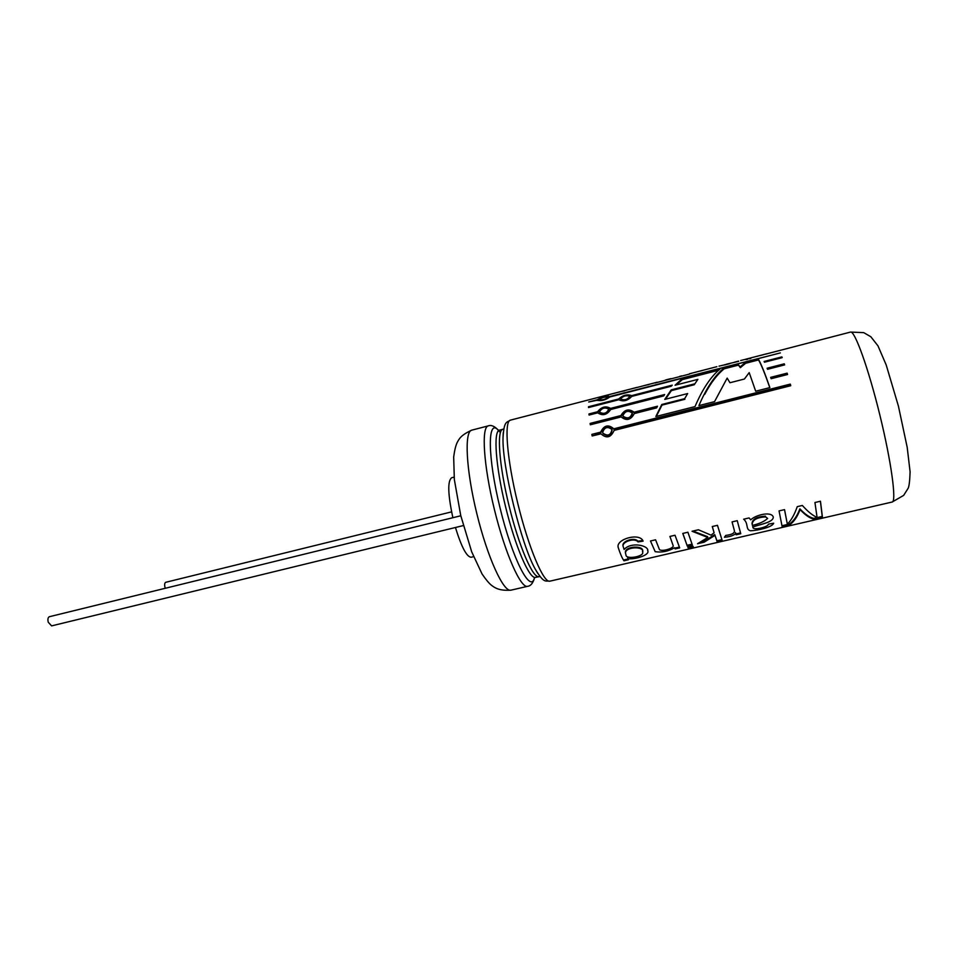 <?xml version="1.0" encoding="UTF-8"?>
<svg xmlns="http://www.w3.org/2000/svg" width="958" height="958" viewBox="0 0 958 958"><rect width="100%" height="100%" fill="white"/><g stroke="black" fill="none" stroke-linecap="round" stroke-linejoin="round"><path stroke-width="1.44" d="M451.589 511.871L165.71 582.308C164.596 582.919 164.369 584.643 165.016 587.494L165.267 588.272M454.104 477.132L451.673 477.743C447.458 480.892 447.853 494.208 452.871 517.715L460.786 515.775M452.871 517.715L49.373 616.712C47.948 617.407 47.577 619.251 48.247 622.233L51.612 625.885L463.301 525.583M455.445 527.499C461.469 547.054 466.714 556.969 471.156 557.245L473.587 556.67M694.059 383.99L671.187 389.882L664.744 399.414L687.652 393.558L684.671 398.66L661.786 404.504L655.835 416.526L695.017 406.587C702.43 389.176 710.764 376.65 720.033 369.01L682.072 378.817L675.067 385.248L697.879 379.368L694.251 384.745L671.39 390.613L671.187 389.882M782.183 357.645L764.46 362.208L764.113 361.477L781.908 356.891L782.183 357.645M784.614 364.902L767.526 369.285L767.095 368.231L784.267 363.824L784.614 364.902M787.548 374.506L787.141 373.153L770.639 377.356L771.13 378.697L787.548 374.506M790.302 384.11L613.803 428.813C608.39 424.107 604.007 425.22 600.654 432.142L591.864 434.369L592.152 435.962L600.989 433.842C606.57 438.776 610.941 437.638 614.102 430.405L790.757 385.715L790.302 384.11L790.709 385.727M634.064 412.203C628.855 408.383 624.472 409.509 620.916 415.556L590.128 423.412L590.32 424.777L621.143 416.922C626.484 421.173 630.867 420.047 634.304 413.569L656.613 407.88L657.487 406.228L634.064 412.203L634.256 412.814C629.059 409.042 624.676 410.156 621.119 416.167L620.916 415.556M597.732 412.826C602.606 416.083 606.929 414.982 610.701 409.509L663.702 395.905L664.636 394.528L610.557 408.407C605.827 405.653 601.516 406.755 597.612 411.736L588.966 413.952L589.074 415.054L597.732 412.826M618.796 399.749C623.418 401.869 627.73 400.755 631.717 396.42L671.211 386.242L672.229 385.164L631.645 395.63C627.143 394.049 622.844 395.163 618.736 398.959L588.487 406.755L588.511 407.557L618.796 399.749M597.121 400.276C601.253 401.222 605.492 400.121 609.839 396.983L780.327 352.915L609.875 396.516C605.875 396.121 601.648 397.211 597.181 399.797L588.691 401.989L597.121 400.276M628.999 389.451L510.41 420.143C503.932 421.089 506.938 459.397 517.835 503.669C528.636 547.964 543.689 583.338 549.868 581.171L892.161 502.028C896.712 501.776 891.359 461.876 879.839 414.97C868.367 368.04 854.668 330.187 850.512 332.079L765.622 354.137M608.366 395.079L604.666 395.774M608.306 394.804L610.078 394.409M613.264 393.51L615.072 393.115M624.436 390.924L621.443 391.427M624.376 390.708L626.293 390.217M618.425 392.181L620.113 391.81M641.405 386.349L628.999 389.475M641.381 386.337L657.236 382.194M647.883 384.853L649.775 384.134M655.128 382.972L689.568 374.051M669.091 379.356L665.331 380.063M669.031 379.069L671.007 378.638M681.689 375.871L679.725 376.374M689.473 373.776L712.752 367.752M691.532 373.321L689.52 373.836M702.322 370.518L700.274 371.057M716.883 366.686L710.632 368.303M724.583 364.986L729.852 363.621L724.523 364.782M724.559 364.866L719.003 366.136M726.607 364.16L738.666 361.346M743.959 359.705L746.066 359.142M745.995 359.142L766.795 353.753M757.598 356.208L756.245 356.496M763.837 354.592L759.359 355.753M750.773 358.304L749.024 358.759L750.809 358.484M747.635 359.118L745.887 359.561L747.671 359.298M822.443 517.26L820.467 501.226L814.935 502.519L817.078 517.368C812.851 515.679 807.941 511.704 802.349 505.465L797.26 506.65C794.421 514.733 791.116 520.553 787.344 524.122L784.542 509.62L779.046 510.913L782.135 526.589L789.536 524.876C793.703 522.158 797.224 517.069 800.098 509.584C805.319 515.176 809.977 518.386 814.072 519.2L822.443 517.26L822.239 516.422L813.857 518.362L814.072 519.2M752.868 527.056C760.065 524.23 773.633 522.421 773.262 516.949C771.31 511.129 755.826 514.769 750.725 519.847L749.072 517.919L743.659 519.188C748.845 523.619 745.216 529.451 750.533 530.78C758.125 530.469 772.435 527.151 773.669 523.212L768.436 524.158C768.232 527.116 752.952 530.66 752.952 527.487L752.677 526.277L752.94 527.487M740.762 533.726L737.241 520.685L732.056 521.906L734.319 530.361C735.025 532.983 732.175 534.672 725.757 535.414L724.428 537.234C729.78 536.851 733.553 535.594 735.756 533.474L736.139 534.792L740.762 533.726M712.309 526.517L714.117 532.804L712.273 526.529L717.458 525.319L722.176 540.456L717.123 541.629L714.74 534.6L703.95 541.39L704.142 542.204L714.908 535.378M704.142 542.204L697.544 543.737L707.782 537.462L692.047 531.259L698.43 529.774L711.016 535.151L714.117 532.804M687.293 546.108L682.779 533.426L687.904 532.229L692.335 544.946L687.293 546.108L682.85 533.414M693.4 547.114L688.395 548.275L687.88 547.353L692.897 546.192L693.4 547.114M675.162 548.922L679.689 547.88L675.031 535.247L669.917 536.432L673.079 545.437C674.791 548.048 662.17 551.94 659.475 549.641L655.571 539.797L650.482 540.983L655.176 551.664C661.703 552.73 668.181 551.425 674.624 547.736L675.162 548.922L674.624 547.736M627.849 558.777C636.064 559.472 649.775 554.91 647.788 550.898C648.997 545.521 631.118 541.414 624.113 549.485L623.059 546.18C622.293 541.569 634.915 537.546 638.004 541.917L643.105 541.15C639.944 532.42 616.222 538.875 618.102 547.21C620.185 553.664 622.137 558.191 623.969 560.789L628.424 559.759L627.682 557.987M749.204 372.626L755.694 391.211L769.873 387.607C764.879 373.177 761.035 363.681 758.341 359.106L745.468 362.435L740.151 366.878L737.971 364.375L724.02 367.98C714.728 375.632 706.357 388.17 698.909 405.605L714.548 401.641L727.158 378.111L729.96 382.733L744.402 379.033L749.204 372.626M769.801 387.631C764.939 373.644 761.179 364.411 758.532 359.933L758.341 359.106M758.532 359.933L745.659 363.262L745.468 362.435M745.659 363.262L740.342 367.68L740.151 366.878M740.342 367.68L737.971 364.375M738.163 365.19L724.212 368.794L724.02 367.98M724.212 368.794C717.195 374.446 710.716 382.949 704.753 394.313M622.951 545.509C622.185 540.923 634.795 536.923 637.896 541.234L642.83 540.492M637.896 541.234L638.004 541.917M627.981 559.017L623.79 559.987L623.969 560.789M625.969 554.85L625.622 553.724C623.898 546.551 645.057 545.832 642.65 552.203C644.518 556.502 625.526 559.951 625.969 554.85M625.478 552.982C623.778 545.88 644.842 545.078 642.495 551.413M679.342 547.102L674.983 548.12M688.107 547.293L688.395 548.275M692.969 546.347L688.203 547.449M692.011 544.168L687.114 545.306M692.921 531.055L707.603 536.672L707.782 537.462M703.95 541.39L700.178 542.276M721.853 539.653L716.931 540.791L717.123 541.629M716.931 540.791L714.74 534.6M740.534 532.911L735.948 533.977L735.564 532.66L735.756 533.474M735.948 533.977L736.139 534.792M752.246 524.637L752.437 525.403C759.466 523.739 764.532 521.403 767.621 518.41L765.622 516.889C757.036 517.356 752.557 519.847 752.174 524.337L752.437 525.403M767.633 518.41L765.622 516.889M765.442 516.17C756.88 516.637 752.401 519.104 751.994 523.583M784.506 509.632L787.344 524.122M782.027 525.726L789.32 524.038L789.536 524.876M789.32 524.038C793.499 521.332 797.02 516.278 799.894 508.854L800.098 509.584M799.894 508.854C805.115 514.386 809.773 517.559 813.857 518.362M822.239 516.422L820.383 501.238M738.57 361.106L734.331 362.256L738.642 361.214M647.74 384.625L643.525 385.775L647.632 384.781M631.142 388.9L636.783 387.427L631.142 388.9M597.361 400.468L597.181 399.797M598.954 399.57C601.887 397.57 604.917 396.756 608.043 397.115C605.468 399.39 602.438 400.24 598.966 399.666L598.954 399.57M631.849 396.384L631.645 395.63M618.808 399.773L618.736 398.959M588.703 407.497L588.487 406.755M620.592 398.875C623.251 395.905 626.328 395.055 629.813 396.349C627.514 399.642 624.448 400.54 620.628 399.043L620.592 398.875M629.813 396.337L630.029 397.115C627.718 400.396 624.652 401.282 620.844 399.797L620.808 399.642M664.014 395.45L610.773 409.114L610.557 408.407M610.773 409.114C606.043 406.384 601.732 407.485 597.828 412.431L597.612 411.736M597.828 412.431L589.182 414.646L588.966 413.952M599.504 411.808C601.923 407.928 605.001 407.042 608.725 409.15C606.773 413.413 603.732 414.395 599.576 412.096L599.504 411.808M608.725 409.138L608.941 409.844C606.977 414.084 603.935 415.054 599.792 412.79L599.72 412.503M621.119 416.167L590.332 424.011L590.128 423.412M590.332 424.011L590.439 424.741M657.08 406.994L634.256 412.814M622.892 415.76C625.035 411.03 628.149 410.12 632.22 413.018C630.58 418.155 627.502 419.185 622.999 416.119L622.892 415.76M632.232 413.006L632.424 413.616C630.759 418.718 627.682 419.748 623.191 416.718L623.083 416.359M790.398 384.649L613.982 429.304C608.581 424.657 604.199 425.771 600.846 432.633L600.654 432.142M600.846 432.633L591.864 434.369M592.068 434.86L592.248 435.938M602.654 432.465C604.51 427.148 607.588 426.154 611.911 429.519C610.785 435.339 607.767 436.537 602.857 433.088L602.654 432.465M612.09 430.01C610.953 435.782 607.935 436.968 603.037 433.555M787.488 374.53L787.141 373.153M787.26 373.8L770.867 377.979M767.382 368.938L784.422 364.567L784.267 363.824M782.087 357.669L781.908 356.891M684.671 398.66L687.652 393.558M684.85 399.294L661.966 405.126L661.786 404.504M661.966 405.126L656.302 416.407M718.512 370.267L682.276 379.631L682.072 378.817M682.276 379.631L676.312 384.924M694.251 384.745L697.879 379.368M671.39 390.613L665.451 399.235M510.973 590.164C503.645 592.583 487.574 557.712 476.844 513.716C466.019 469.743 464.151 431.387 471.767 430.154C460.511 435.339 459.265 438.836 457.206 442.464C455.733 445.518 454.547 450.368 453.673 457.026L454.343 479.551L460.726 515.488L471.695 551.832L482.09 574.034C485.91 579.602 489.011 583.326 491.37 585.194C494.639 587.697 499.094 590.99 510.973 590.164L527.619 586.32C520.781 588.631 505.141 553.544 494.376 509.416C483.527 465.325 481.167 426.981 488.305 425.867L471.767 430.154M534.48 577.818C530.588 594.032 512.554 559.304 500.064 508.027C487.43 456.786 487.371 417.652 498.316 430.226M540.037 576.536L535.522 577.351C529.487 579.398 515.404 547.078 505.549 506.686C495.609 466.306 493.166 431.136 499.465 430.166L498.136 430.202L499.633 431.819M538.863 576.572C532.923 578.596 518.913 546.24 509.057 505.824C499.118 465.432 496.579 430.262 502.782 429.304L499.465 430.166M537.701 573.303L535.294 569.184C521.272 544.803 501.872 465.612 503.034 437.507L503.261 432.753M762.676 354.819L760.353 355.43M743.983 359.669L740.642 360.531M668.732 379.152L666.505 379.727M624.58 390.577L622.556 391.104M607.995 394.876L605.803 395.438M892.161 502.028L903.645 495.394L908.04 488.448C909.094 486.712 909.777 481.191 910.1 471.863L907.202 447.362L898.436 406.192L886.222 365.034L877.983 345.862L870.822 336.737L863.709 332.63L850.512 332.079M527.619 586.32C530.708 585.997 533.031 583.147 534.564 577.758M488.305 425.867C491.191 424.729 494.567 426.178 498.423 430.238M535.522 577.351L534.336 577.925M549.868 581.171C545.401 580.572 544.084 583.781 535.294 569.184L537.713 573.315M510.41 420.143C506.722 422.729 504.076 420.502 503.034 437.507L503.273 432.729M503.836 428.801L502.782 429.304M618.09 546.587L618.197 547.186M647.62 550.12L647.776 550.91M642.638 552.203L642.483 551.413M608.043 397.115L608.258 397.917M598.966 399.678L599.181 400.48M620.628 399.043L620.844 399.809M599.576 412.12L599.792 412.802M622.999 416.143L623.191 416.742"/></g></svg>
